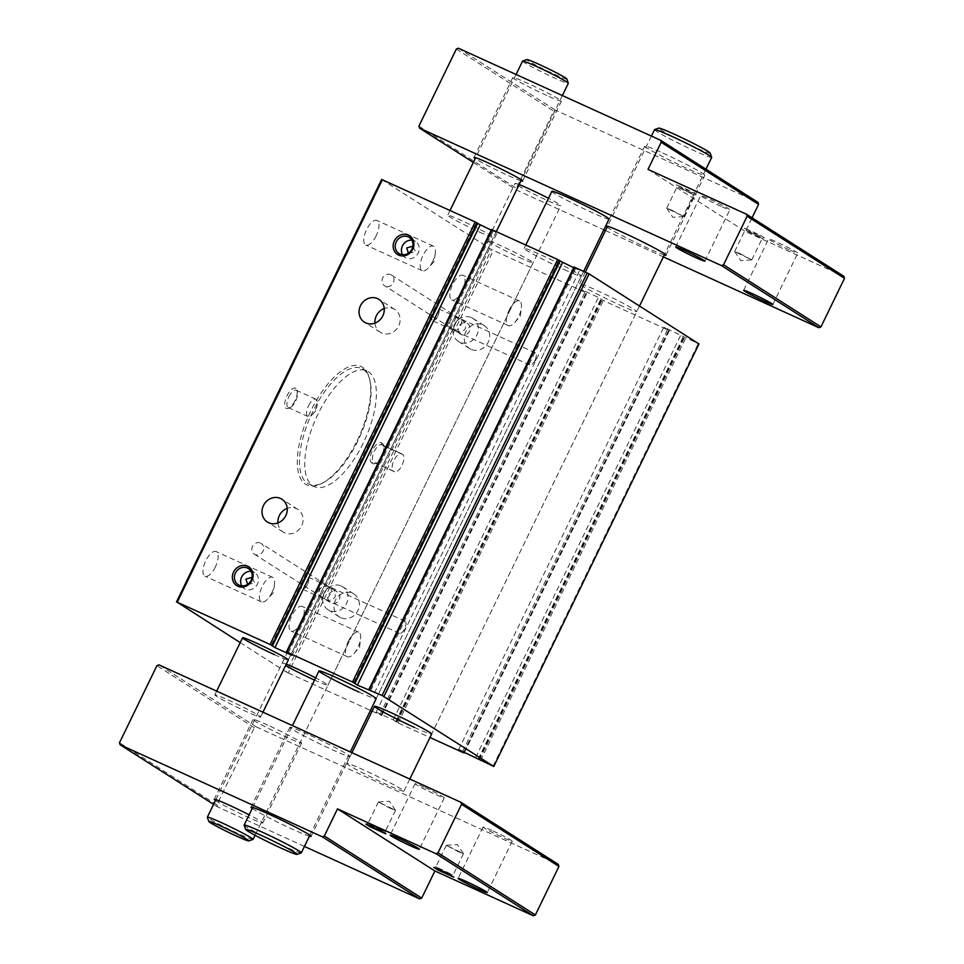 <?xml version="1.0" encoding="UTF-8"?>
<svg xmlns="http://www.w3.org/2000/svg" width="964" height="964" viewBox="0 0 964 964"><rect width="100%" height="100%" fill="white"/><g stroke="black" fill="none" stroke-linecap="round" stroke-linejoin="round"><path stroke-width="0.72" stroke-dasharray="4.82 3.62" d="M566.844 78.988A22.244 1.193 25.9 0 1 551.143 72.734A22.244 1.193 25.9 0 1 528.441 60.973A22.244 1.193 25.9 0 1 526.874 59.587M522.572 61.094A25.426 1.362 -154.1 0 0 524.428 62.636A25.426 1.362 -154.1 0 0 549.769 75.782A25.426 1.362 -154.1 0 0 568.314 83.302M216.695 696.394A25.426 1.362 25.9 0 1 214.839 694.851A25.426 1.362 25.9 0 1 233.372 702.37A25.426 1.362 25.9 0 1 258.714 715.517A25.426 1.362 25.9 0 1 260.581 717.059A25.426 1.362 25.9 0 1 242.036 709.54A25.426 1.362 25.9 0 1 216.695 696.394M307.962 734.327A33.366 1.795 -154.1 0 0 289.839 727.338A33.366 1.795 -154.1 0 0 331.749 749.486A33.366 1.795 -154.1 0 0 349.872 756.487A33.366 1.795 -154.1 0 0 307.962 734.327M267.715 725.097A27.016 1.446 -154.1 0 0 253.038 719.433A27.016 1.446 -154.1 0 0 286.971 737.364A27.016 1.446 -154.1 0 0 301.648 743.027A27.016 1.446 -154.1 0 0 267.715 725.097M491.869 830.426A16.207 0.868 -154.1 0 0 483.06 827.028A16.207 0.868 -154.1 0 0 503.425 837.788A16.207 0.868 -154.1 0 0 512.221 841.186A16.207 0.868 -154.1 0 0 491.869 830.426M423.919 787.094A16.207 0.868 -154.1 0 0 415.11 783.696A16.207 0.868 -154.1 0 0 435.475 794.457A16.207 0.868 -154.1 0 0 444.271 797.855A16.207 0.868 -154.1 0 0 423.919 787.094M304.431 846.428L217.515 806.868L216.888 804.844L254.315 727.76L256.328 726.928L558.325 864.419M256.328 726.928L158.927 664.835M349.089 765.332A31.776 1.711 25.9 0 1 346.751 763.416A31.776 1.711 25.9 0 1 369.923 772.815A31.776 1.711 25.9 0 1 401.602 789.251A31.776 1.711 25.9 0 1 403.928 791.179A31.776 1.711 25.9 0 1 380.756 781.78A31.776 1.711 25.9 0 1 349.089 765.332M215.442 800.506A27.016 1.446 -154.1 0 0 248.158 817.303A27.016 1.446 -154.1 0 0 262.835 822.967A27.016 1.446 -154.1 0 0 249.11 814.833M254.315 727.76L156.927 665.654M654.496 129.658A31.776 1.711 -154.1 0 0 656.821 131.574A31.776 1.711 -154.1 0 0 688.501 148.022A31.776 1.711 -154.1 0 0 711.673 157.421M252.207 808.447A33.366 1.795 -154.1 0 0 292.935 829.426A33.366 1.795 -154.1 0 0 309.384 836.222M217.515 806.868L213.574 804.35M216.888 804.844L119.5 742.738M710.191 153.083A28.607 1.53 25.9 0 1 690.019 145.034A28.607 1.53 25.9 0 1 660.834 129.923A28.607 1.53 25.9 0 1 658.81 128.128M447.899 873.083L453.08 875.047L435.921 866.744L447.899 873.083M379.949 829.751L385.13 831.715L367.971 823.425L379.949 829.751M458.298 851.67L463.455 853.61L446.32 845.344L458.298 851.67M390.348 808.338L395.505 810.278L378.37 802.012L390.348 808.338M253.014 839.451A25.426 1.362 25.9 0 1 233.939 831.595A25.426 1.362 25.9 0 1 209.2 818.725A25.426 1.362 25.9 0 1 207.344 817.267M519.138 184.57A25.426 1.362 -154.1 0 0 515.077 183.425A25.426 1.362 -154.1 0 0 516.945 184.968A25.426 1.362 -154.1 0 0 542.286 198.126A25.426 1.362 -154.1 0 0 560.819 205.645A25.426 1.362 -154.1 0 0 558.951 204.103A25.426 1.362 -154.1 0 0 548.492 198.295M664.304 254.966A33.366 1.795 25.9 0 1 647.844 248.182A33.366 1.795 25.9 0 1 607.127 227.203M520.97 180.81A27.016 1.446 25.9 0 1 507.932 175.4A27.016 1.446 25.9 0 1 475.228 158.602M473.36 162.446L516.933 190.233L603.85 229.806M605.5 230.553L663.365 256.894M551.866 191.33A31.776 1.711 -154.1 0 0 554.192 193.258A31.776 1.711 -154.1 0 0 585.871 209.694A31.776 1.711 -154.1 0 0 609.043 219.093M788.974 249.712A16.207 0.868 25.9 0 1 768.621 238.939A16.207 0.868 25.9 0 1 777.43 242.338A16.207 0.868 25.9 0 1 797.782 253.098A16.207 0.868 25.9 0 1 788.974 249.712M546.757 95.472A27.016 1.446 25.9 0 1 512.824 77.53A27.016 1.446 25.9 0 1 527.501 83.193A27.016 1.446 25.9 0 1 561.422 101.124A27.016 1.446 25.9 0 1 546.757 95.472M418.918 126.103L516.306 188.209L516.933 190.233M721.024 206.38A16.207 0.868 25.9 0 1 700.671 195.62A16.207 0.868 25.9 0 1 709.48 199.018A16.207 0.868 25.9 0 1 729.832 209.778A16.207 0.868 25.9 0 1 721.024 206.38M301.226 852.911A31.776 1.711 25.9 0 1 277.379 843.102A31.776 1.711 25.9 0 1 246.459 827.016A31.776 1.711 25.9 0 1 244.133 825.196M757.957 202.356L555.746 110.306L553.734 111.125L516.306 188.209M843.886 276.331L745.401 231.505L752.065 217.792M662.871 153.083A33.366 1.795 25.9 0 1 704.78 175.243A33.366 1.795 25.9 0 1 686.657 168.242A33.366 1.795 25.9 0 1 644.747 146.082A33.366 1.795 25.9 0 1 662.871 153.083M690.332 192.077L676.366 184.727L692.2 191.824L696.345 194.427L690.332 192.077M758.282 235.397L744.316 228.046L760.15 235.156L764.295 237.759L758.282 235.397M648.013 169.399L745.401 231.505M458.346 48.2L555.746 110.306M456.346 49.031L553.734 111.125M682.271 188.811L694.249 195.138L677.102 186.835L682.271 188.811M750.221 232.131L762.199 238.47L745.052 230.167L750.221 232.131M671.884 210.224L683.85 216.551L666.714 208.284L671.884 210.224M739.834 253.544L751.799 259.87L734.664 251.604L739.834 253.544M371.61 462.804L372.743 463.527A11.122 4.663 114.5 0 0 375.466 463.407A11.122 4.663 114.5 0 0 381.563 456.068A11.122 4.663 114.5 0 0 383.636 445.452A11.122 4.663 114.5 0 0 382.443 443.548L381.31 442.825A11.122 4.663 114.5 0 0 372.502 450.284A11.122 4.663 114.5 0 0 371.61 462.804L373.61 461.985A9.532 4.001 -65.5 0 1 374.261 451.501A9.532 4.001 -65.5 0 1 381.72 444.741A9.532 4.001 -65.5 0 1 381.937 444.85L383.07 445.573A9.532 4.001 -65.5 0 1 384.094 447.2A9.532 4.001 -65.5 0 1 382.31 456.309A9.532 4.001 -65.5 0 1 377.081 462.599A9.532 4.001 -65.5 0 1 374.96 462.816A9.532 4.001 -65.5 0 1 374.743 462.696L393.312 470.95A9.532 4.001 -65.5 0 1 393.951 460.467A9.532 4.001 -65.5 0 1 401.422 453.707A9.532 4.001 -65.5 0 1 401.627 453.815L402.759 454.538A9.532 4.001 -65.5 0 1 402 465.275A9.532 4.001 -65.5 0 1 394.65 471.782A9.532 4.001 -65.5 0 1 394.445 471.673L393.312 470.95M437.764 316.192A6.676 2.796 -65.5 0 1 432.619 320.747A6.676 2.796 -65.5 0 1 433.005 313.155A6.676 2.796 -65.5 0 1 438.15 308.601A6.676 2.796 -65.5 0 1 437.764 316.192M307.456 584.533A6.676 2.796 -65.5 0 1 302.31 589.1A6.676 2.796 -65.5 0 1 302.708 581.509A6.676 2.796 -65.5 0 1 307.841 576.942A6.676 2.796 -65.5 0 1 307.456 584.533M294.924 400.831A11.122 4.663 -65.5 0 1 288.826 408.17A11.122 4.663 -65.5 0 1 284.778 405.748A11.122 4.663 -65.5 0 1 286.995 395.77A11.122 4.663 -65.5 0 1 297.008 390.215A11.122 4.663 -65.5 0 1 294.924 400.831M376.165 235.794A13.508 5.664 -65.5 0 1 365.766 245.013A13.508 5.664 -65.5 0 1 366.549 229.649A13.508 5.664 -65.5 0 1 376.948 220.431A13.508 5.664 -65.5 0 1 376.165 235.794M215.37 566.94A13.508 5.664 -65.5 0 1 204.958 576.171A13.508 5.664 -65.5 0 1 205.742 560.807A13.508 5.664 -65.5 0 1 216.153 551.577A13.508 5.664 -65.5 0 1 215.37 566.94M301.443 621.828A13.508 5.664 -65.5 0 1 291.032 631.046A13.508 5.664 -65.5 0 1 291.815 615.683A13.508 5.664 -65.5 0 1 302.226 606.464A13.508 5.664 -65.5 0 1 301.443 621.828M462.238 290.67A13.508 5.664 -65.5 0 1 451.827 299.9A13.508 5.664 -65.5 0 1 452.61 284.537A13.508 5.664 -65.5 0 1 463.021 275.306A13.508 5.664 -65.5 0 1 462.238 290.67M357.21 440.536A65.154 27.305 114.5 0 0 369.417 378.37A65.154 27.305 114.5 0 0 310.782 410.941A65.154 27.305 114.5 0 0 297.816 469.348A65.154 27.305 114.5 0 0 321.53 483.554A65.154 27.305 114.5 0 0 357.21 440.536M381.648 179.461L491.495 249.507L586.208 292.731L581.34 289.622L598.403 297.394L603.283 300.503L668.667 330.266L663.798 327.158L698.96 343.955M240.205 642.602L286.344 672.016L491.495 249.507M619.551 304.913A31.776 1.711 -154.1 0 0 636.818 311.577A31.776 1.711 -154.1 0 0 596.897 290.465A31.776 1.711 -154.1 0 0 579.641 283.814A31.776 1.711 -154.1 0 0 619.551 304.913M519.283 257.412A25.426 1.362 -154.1 0 0 533.092 262.738A25.426 1.362 -154.1 0 0 501.159 245.856A25.426 1.362 -154.1 0 0 487.35 240.53A25.426 1.362 -154.1 0 0 519.283 257.412M477.578 223.467L476.361 222.684L477.674 223.287M491.544 229.492L497.159 232.842L491.23 230.143M560.036 261.003L558.819 260.22L560.132 260.822M574.002 267.04L579.617 270.378L573.688 267.679M479.65 232.131A25.426 1.362 -154.1 0 0 493.46 237.457A25.426 1.362 -154.1 0 0 461.527 220.575A25.426 1.362 -154.1 0 0 447.718 215.249A25.426 1.362 -154.1 0 0 479.65 232.131M564.061 269.534A31.776 1.711 -154.1 0 0 581.328 276.186A31.776 1.711 -154.1 0 0 541.407 255.086A31.776 1.711 -154.1 0 0 524.151 248.423A31.776 1.711 -154.1 0 0 564.061 269.534M357.957 440.777A63.564 26.643 -65.5 0 1 323.145 482.747A63.564 26.643 -65.5 0 1 308.974 484.181A63.564 26.643 -65.5 0 1 312.661 411.893A63.564 26.643 -65.5 0 1 361.645 368.489A63.564 26.643 -65.5 0 1 369.863 380.117A63.564 26.643 -65.5 0 1 357.957 440.777M247.579 584.341L254.858 583.16L252.098 577.328M271.836 592.643A13.508 5.664 -65.5 0 1 267.775 598.837A13.508 5.664 -65.5 0 1 261.425 601.873A13.508 5.664 -65.5 0 1 262.208 586.51A13.508 5.664 -65.5 0 1 272.619 577.291A13.508 5.664 -65.5 0 1 274.499 584.076A13.508 5.664 -65.5 0 1 271.836 592.643M454.213 330.086C456.635 330.833 458.756 329.375 460.575 325.712C462.286 322.109 462.009 319.759 459.756 318.662C455.827 316.951 452.61 317.698 450.08 320.928C449.079 324.976 450.453 328.025 454.213 330.086L384.636 285.79A6.35 5.76 122.5 0 1 390.83 274.716A6.35 5.76 122.5 0 1 393.119 283.175A6.35 5.76 122.5 0 1 384.636 285.79M455.659 331.001C453.405 329.905 453.128 327.555 454.827 323.964C456.659 320.289 458.78 318.831 461.202 319.59C464.961 321.639 466.335 324.699 465.335 328.736C462.804 331.965 459.575 332.725 455.659 331.001L460.72 334.291A6.35 5.76 -57.5 0 0 469.203 331.688A6.35 5.76 -57.5 0 0 466.913 323.229A6.35 5.76 -57.5 0 0 460.72 334.291M534.924 360.428A6.676 2.796 -65.5 0 1 532.923 363.476A6.676 2.796 -65.5 0 1 529.778 364.982A6.676 2.796 -65.5 0 1 530.176 357.391A6.676 2.796 -65.5 0 1 535.309 352.836A6.676 2.796 -65.5 0 1 536.249 356.186A6.676 2.796 -65.5 0 1 534.924 360.428M461.202 319.59L467.552 323.579M391.468 275.065L459.756 318.662M509.076 310.239A13.508 5.664 -65.5 0 1 519.488 301.009A13.508 5.664 -65.5 0 1 521.367 307.805A13.508 5.664 -65.5 0 1 518.704 316.373A13.508 5.664 -65.5 0 1 514.643 322.566A13.508 5.664 -65.5 0 1 508.293 325.603A13.508 5.664 -65.5 0 1 509.076 310.239M288.875 396.734A9.532 4.001 -65.5 0 1 296.225 390.215A9.532 4.001 -65.5 0 1 297.454 391.962A9.532 4.001 -65.5 0 1 295.671 401.06A9.532 4.001 -65.5 0 1 290.441 407.362A9.532 4.001 -65.5 0 1 288.32 407.579A9.532 4.001 -65.5 0 1 288.875 396.734M408.387 253.183L415.653 252.014L412.893 246.182M432.631 261.497A13.508 5.664 -65.5 0 1 428.582 267.679A13.508 5.664 -65.5 0 1 422.22 270.715A13.508 5.664 -65.5 0 1 423.003 255.352A13.508 5.664 -65.5 0 1 433.414 246.133A13.508 5.664 -65.5 0 1 435.294 252.917A13.508 5.664 -65.5 0 1 432.631 261.497M286.344 672.016L288.224 672.968L493.375 250.471M330.905 587.932C334.653 589.992 336.038 593.041 335.038 597.09C332.508 600.307 329.278 601.066 325.35 599.355C323.097 598.258 322.82 595.909 324.531 592.306C326.35 588.63 328.483 587.172 330.905 587.932L337.255 591.92A6.35 5.76 -57.5 0 0 328.772 594.535A6.35 5.76 -57.5 0 0 331.062 602.994A6.35 5.76 -57.5 0 0 337.255 591.92M329.447 587.016C325.531 585.293 322.301 586.052 319.771 589.269C318.771 593.33 320.156 596.379 323.904 598.427C326.326 599.186 328.459 597.728 330.278 594.053C331.978 590.45 331.712 588.112 329.447 587.016L261.172 543.419A6.35 5.76 122.5 0 1 254.978 554.481A6.35 5.76 122.5 0 1 252.689 546.022A6.35 5.76 122.5 0 1 261.172 543.419M399.867 625.732A6.676 2.796 -65.5 0 1 405.013 621.178A6.676 2.796 -65.5 0 1 405.94 624.539A6.676 2.796 -65.5 0 1 404.627 628.769A6.676 2.796 -65.5 0 1 402.627 631.83A6.676 2.796 -65.5 0 1 399.482 633.324A6.676 2.796 -65.5 0 1 399.867 625.732M254.339 554.131L323.904 598.427M325.35 599.355L330.423 602.645M414.399 727.422A31.776 1.711 -154.1 0 0 431.655 734.074L636.818 311.577M314.131 679.909A25.426 1.362 -154.1 0 0 327.941 685.247A25.426 1.362 -154.1 0 0 315.614 677.885M286.26 664.172A25.426 1.362 -154.1 0 0 282.199 663.027A25.426 1.362 -154.1 0 0 285.609 665.521M288.224 672.968L370.477 710.42M372.128 711.167L381.792 715.469L376.177 712.131L393.252 719.903L398.12 723L429.992 737.508M274.487 654.64A25.426 1.362 -154.1 0 0 288.296 659.966L493.46 237.457M358.897 692.031A31.776 1.711 -154.1 0 0 376.165 698.695L583.678 271.342M348.281 641.385A13.508 5.664 -65.5 0 1 358.68 632.167A13.508 5.664 -65.5 0 1 360.572 638.951A13.508 5.664 -65.5 0 1 357.897 647.531A13.508 5.664 -65.5 0 1 353.848 653.713A13.508 5.664 -65.5 0 1 347.498 656.749A13.508 5.664 -65.5 0 1 348.281 641.385M395.674 721.687L600.837 299.177M396.987 722.277L602.151 299.78M458.635 749.667L663.798 327.158M462.648 751.498L667.534 329.543M493.05 766.223L698.213 343.714M480.578 760.548L685.741 338.039M374.466 692.887L579.617 270.378M370.73 690.501L575.882 267.992M376.177 712.131L581.34 289.622M379.924 714.517L585.076 292.008M381.226 715.107L586.389 292.598M393.252 719.903L598.403 297.394M463.961 752.089L668.847 330.146M353.655 682.729L558.819 260.22M292.008 655.339L497.159 232.842M478.698 759.584L683.862 337.075M478.228 759.042L683.295 336.713M271.197 645.193L476.361 222.684M464.564 752.366L669.414 330.507M479.445 759.825L684.609 337.316M475.71 757.439L680.861 334.93M381.792 715.469L586.956 292.96M463.515 752.776L668.667 330.266M369.417 689.899L574.568 267.402M288.272 652.965L493.423 230.456M396.24 722.048L601.403 299.539M398.12 723L603.283 300.503M381.045 715.228L586.208 292.731M286.959 652.363L492.11 229.854M471.022 349.342A13.617 12.339 122.5 0 1 469.637 348.582A13.617 12.339 122.5 0 1 466.106 331.218A13.617 12.339 122.5 0 1 482.892 324.88A13.617 12.339 122.5 0 1 484.277 325.627A13.617 12.339 122.5 0 1 487.808 343.003A13.617 12.339 122.5 0 1 471.022 349.342M340.714 617.683A13.617 12.339 122.5 0 1 339.34 616.936A13.617 12.339 122.5 0 1 335.809 599.572A13.617 12.339 122.5 0 1 352.595 593.234A13.617 12.339 122.5 0 1 353.969 593.981A13.617 12.339 122.5 0 1 357.499 611.345A13.617 12.339 122.5 0 1 340.714 617.683M363.211 443.175A63.564 26.643 -65.5 0 1 314.228 486.579A63.564 26.643 -65.5 0 1 317.903 414.291A63.564 26.643 -65.5 0 1 366.898 370.875A63.564 26.643 -65.5 0 1 363.211 443.175M241.795 585.871A9.532 8.64 -57.5 0 0 244.41 588.63A9.532 8.64 -57.5 0 0 257.412 584.172A9.532 8.64 -57.5 0 0 254.665 572.544A9.532 8.64 -57.5 0 0 251.062 571.339M308.564 405.699A9.532 4.001 -65.5 0 1 315.915 399.18A9.532 4.001 -65.5 0 1 317.252 403.976A9.532 4.001 -65.5 0 1 315.361 410.025A9.532 4.001 -65.5 0 1 312.505 414.399A9.532 4.001 -65.5 0 1 308.01 416.544A9.532 4.001 -65.5 0 1 308.564 405.699M402.591 254.713A9.532 8.64 -57.5 0 0 405.217 257.472A9.532 8.64 -57.5 0 0 418.219 253.026A9.532 8.64 -57.5 0 0 415.46 241.398A9.532 8.64 -57.5 0 0 411.857 240.181M277.909 522.946A13.508 12.243 -57.5 0 0 283.223 532.092A13.508 12.243 -57.5 0 0 301.648 525.79A13.508 12.243 -57.5 0 0 297.743 509.317A13.508 12.243 -57.5 0 0 287.2 508.353M374.936 323.109A13.508 12.243 -57.5 0 0 380.25 332.267A13.508 12.243 -57.5 0 0 398.674 325.953A13.508 12.243 -57.5 0 0 394.782 309.48A13.508 12.243 -57.5 0 0 384.238 308.528M341.268 586.016A13.617 12.339 122.5 0 1 342.654 586.763A13.617 12.339 122.5 0 1 346.172 604.127A13.617 12.339 122.5 0 1 329.399 610.465A13.617 12.339 122.5 0 1 328.013 609.718A13.617 12.339 122.5 0 1 324.482 592.354A13.617 12.339 122.5 0 1 341.268 586.016M471.565 317.662A13.617 12.339 122.5 0 1 472.95 318.409A13.617 12.339 122.5 0 1 476.481 335.773A13.617 12.339 122.5 0 1 459.695 342.112A13.617 12.339 122.5 0 1 458.31 341.364A13.617 12.339 122.5 0 1 454.791 324A13.617 12.339 122.5 0 1 471.565 317.662M394.445 471.673L374.743 462.696L372.743 463.527M381.31 442.825L381.937 444.85L401.627 453.815M402.759 454.538L383.07 445.573L382.443 443.548M516.077 74.481L475.65 157.71M450.031 210.489L447.718 215.249M216.659 691.104L214.839 694.851M562.361 95.556L521.391 179.931M496.327 231.565L288.296 659.966M262.943 712.179L260.581 717.059M415.11 783.696L390.167 835.089M253.038 719.433L214.225 799.361M444.271 797.855L419.328 849.248M483.06 827.028L458.117 878.409M705.949 169.194L664.774 253.99M639.506 306.046L431.655 734.074M409.821 779.045L403.928 791.179M301.648 743.027L262.835 822.967M651.375 136.069L607.597 226.227M585.329 272.089L579.641 283.814M351.956 752.703L346.751 763.416M512.221 841.186L487.278 892.568M349.872 756.487L311.059 836.415M289.839 727.338L251.026 807.266M463.479 853.67L453.08 875.083L453.815 877.168M385.13 831.715L385.865 833.836M435.945 866.732L433.824 867.455M367.995 823.401L365.874 824.136M395.529 810.338L385.13 831.751M446.32 845.344L435.921 866.744M378.37 802.012L367.971 823.425M446.38 845.308L457.298 844.56L463.455 853.61M378.43 801.988L389.348 801.229L395.505 810.278M255.086 835.282L560.819 205.645M215.876 799.614L515.077 183.425M743.666 290.333L768.621 238.939M474.011 157.457L512.824 77.53M772.827 304.491L797.782 253.098M675.716 247.001L700.671 195.62M252.689 807.471L292.441 725.603M524.151 248.423L525.814 244.989M522.609 181.063L561.422 101.124M309.866 835.234L350.306 751.956M704.877 261.16L729.832 209.778M665.967 255.171L704.78 175.243M605.934 226.022L644.747 146.082M694.225 195.162L696.345 194.427M762.175 238.482L764.295 237.759M666.702 208.224L677.102 186.811L676.366 184.727M734.652 251.544L745.052 230.131L744.316 228.046M683.85 216.551L694.249 195.138M751.799 259.87L762.199 238.47M666.714 208.284L672.872 217.334L683.801 216.575M734.664 251.604L740.822 260.654L751.751 259.894M377.081 462.599L375.466 463.407M394.65 471.782L374.96 462.816M384.094 447.2L383.636 445.452M401.422 453.707L381.72 444.741M323.145 482.747L321.53 483.554M261.425 601.873L204.958 576.171M529.778 364.982L432.619 320.747M535.309 352.836L438.15 308.601M519.488 301.009L463.021 275.306M297.454 391.962L297.008 390.215M422.22 270.715L365.766 245.013M272.619 577.291L216.153 551.577M508.293 325.603L451.827 299.9M405.013 621.178L307.841 576.942M399.482 633.324L302.31 589.1M433.414 246.133L376.948 220.431M290.441 407.362L288.826 408.17M358.68 632.167L302.226 606.464M369.863 380.117L369.417 378.37M347.498 656.749L291.032 631.046M282.199 663.027L487.35 240.53M327.941 685.247L533.092 262.738M376.165 698.695L581.328 276.186M314.228 486.579L308.974 484.181M274.499 584.076L273.463 592.511L267.775 598.837M536.249 356.186L535.731 360.355L532.923 363.476M514.643 322.566L520.331 316.24L521.367 307.805M315.915 399.18L296.225 390.215M435.294 252.917L434.258 261.365L428.582 267.679M402.627 631.83L405.434 628.709L405.94 624.539M308.01 416.544L288.32 407.579M353.848 653.713L359.536 647.386L360.572 638.951M366.898 370.875L361.645 368.489M297.743 509.317L281.886 499.207M283.223 532.092L267.365 521.982M394.782 309.48L378.924 299.37M380.25 332.267L364.404 322.157M342.654 586.763L353.969 593.981M472.95 318.409L484.277 325.627M458.31 341.364L469.637 348.582M328.013 609.718L339.34 616.936M244.41 588.63L238.18 584.654M312.505 414.399L316.517 409.929L317.252 403.976M405.217 257.472L398.988 253.508M254.665 572.544L248.435 568.579M415.46 241.398L409.23 237.421"/><path stroke-width="1.45" d="M522.633 61.045L526.874 59.587A22.244 1.193 25.9 0 1 543.563 66.456A22.244 1.193 25.9 0 1 565.205 77.71A22.244 1.193 25.9 0 1 566.844 78.988L568.314 83.217A25.426 1.362 -154.1 0 0 566.446 81.759A25.426 1.362 -154.1 0 0 541.72 68.902A25.426 1.362 -154.1 0 0 522.633 61.045A25.426 1.362 -154.1 0 0 522.572 61.094L516.077 74.481M562.361 95.556L568.314 83.302A25.426 1.362 -154.1 0 0 568.314 83.217M158.927 664.835L460.925 802.313L461.551 804.338L437.981 852.875L435.981 853.694L337.496 808.868L324.326 835.993L322.325 836.812L120.114 744.762L119.5 742.738L156.927 665.654L158.927 664.835M461.551 804.338L558.939 866.443L558.325 864.419L460.925 802.313M398.963 838.487A16.207 0.868 -154.1 0 0 390.167 835.089A16.207 0.868 -154.1 0 0 410.519 845.85A16.207 0.868 -154.1 0 0 419.328 849.248A16.207 0.868 -154.1 0 0 398.963 838.487M249.11 814.833A27.016 1.446 -154.1 0 0 228.902 805.024A27.016 1.446 -154.1 0 0 214.225 799.361A27.016 1.446 -154.1 0 0 215.442 800.506M466.913 881.807A16.207 0.868 -154.1 0 0 458.117 878.409A16.207 0.868 -154.1 0 0 478.469 889.169A16.207 0.868 -154.1 0 0 487.278 892.568A16.207 0.868 -154.1 0 0 466.913 881.807M705.949 169.194L711.673 157.421A31.776 1.711 -154.1 0 0 711.673 157.313A31.776 1.711 -154.1 0 0 709.347 155.493A31.776 1.711 -154.1 0 0 678.427 139.406A31.776 1.711 -154.1 0 0 654.568 129.586A31.776 1.711 -154.1 0 0 654.496 129.658L651.375 136.069M558.939 866.443L535.382 914.969L533.369 915.8L434.897 870.974L421.726 898.087L419.726 898.918L304.431 846.428M309.384 836.222A33.366 1.795 -154.1 0 0 311.059 836.415A33.366 1.795 -154.1 0 0 269.149 814.255A33.366 1.795 -154.1 0 0 251.026 807.266A33.366 1.795 -154.1 0 0 252.207 808.447M439.849 869.817L433.824 867.455L437.981 870.058L453.815 877.168L439.849 869.817M371.899 826.485L365.874 824.136L370.031 826.738L385.865 833.836L371.899 826.485M434.897 870.974L337.496 808.868M533.369 915.8L435.981 853.694M213.574 804.35L120.114 744.762M419.726 898.918L322.325 836.812M535.382 914.969L437.981 852.875M654.568 129.586L658.81 128.128A28.607 1.53 25.9 0 1 680.271 136.972A28.607 1.53 25.9 0 1 708.106 151.444A28.607 1.53 25.9 0 1 710.191 153.083L711.673 157.313M421.726 898.087L324.326 835.993M210.441 822.774A22.244 1.193 -154.1 0 0 232.083 834.041A22.244 1.193 -154.1 0 0 248.784 840.909A22.244 1.193 -154.1 0 0 247.206 839.511A22.244 1.193 -154.1 0 0 224.504 827.763A22.244 1.193 -154.1 0 0 208.814 821.509A22.244 1.193 -154.1 0 0 210.441 822.774M208.814 821.509L207.344 817.267A25.426 1.362 25.9 0 1 207.344 817.183A25.426 1.362 25.9 0 1 225.877 824.702A25.426 1.362 25.9 0 1 251.218 837.861A25.426 1.362 25.9 0 1 253.086 839.403A25.426 1.362 25.9 0 1 253.014 839.451L248.784 840.909M548.492 198.295A25.426 1.362 -154.1 0 0 519.138 184.57M607.127 227.203A33.366 1.795 25.9 0 1 605.934 226.022A33.366 1.795 25.9 0 1 624.057 233.011A33.366 1.795 25.9 0 1 665.967 255.171A33.366 1.795 25.9 0 1 664.304 254.966M475.228 158.602A27.016 1.446 25.9 0 1 474.011 157.457A27.016 1.446 25.9 0 1 488.688 163.121A27.016 1.446 25.9 0 1 522.609 181.063A27.016 1.446 25.9 0 1 520.97 180.81M696.08 257.762A16.207 0.868 25.9 0 1 675.716 247.001A16.207 0.868 25.9 0 1 684.524 250.399A16.207 0.868 25.9 0 1 704.877 261.16A16.207 0.868 25.9 0 1 696.08 257.762M764.03 301.093A16.207 0.868 25.9 0 1 743.666 290.333A16.207 0.868 25.9 0 1 752.474 293.731A16.207 0.868 25.9 0 1 772.827 304.491A16.207 0.868 25.9 0 1 764.03 301.093M603.85 229.806L605.5 230.553M663.365 256.894L818.93 327.724L820.942 326.892L844.5 278.355L843.886 276.331L746.485 214.237L648.013 169.399L661.184 142.274L660.557 140.25L458.346 48.2L456.346 49.031L418.918 126.103L419.533 128.128L721.53 265.618L818.93 327.724M419.533 128.128L473.36 162.446M583.678 271.342L609.043 219.093A31.776 1.711 -154.1 0 0 606.718 217.165A31.776 1.711 -154.1 0 0 575.038 200.729A31.776 1.711 -154.1 0 0 551.866 191.33L525.814 244.989M721.53 265.618L723.542 264.787L820.942 326.892M245.603 829.426L244.133 825.196A31.776 1.711 25.9 0 1 244.133 825.088A31.776 1.711 25.9 0 1 267.305 834.487A31.776 1.711 25.9 0 1 298.985 850.923A31.776 1.711 25.9 0 1 301.31 852.851A31.776 1.711 25.9 0 1 301.226 852.911L296.996 854.381A28.607 1.53 -154.1 0 0 294.972 852.586A28.607 1.53 -154.1 0 0 265.787 837.475A28.607 1.53 -154.1 0 0 245.603 829.426A28.607 1.53 -154.1 0 0 247.7 831.064A28.607 1.53 -154.1 0 0 275.523 845.536A28.607 1.53 -154.1 0 0 296.996 854.381M723.542 264.787L747.112 216.261L746.485 214.237M752.065 217.792L758.572 204.38L757.957 202.356L660.557 140.25M747.112 216.261L844.5 278.355M661.184 142.274L758.572 204.38M429.992 737.508L463.515 752.776L458.635 749.667L493.797 766.464L382.069 695.454L357.391 685.115L352.523 682.006L287.139 652.242L292.008 655.339L274.933 647.567L270.065 644.47L177.231 602.211L240.205 642.602M176.484 601.97L381.648 179.461L475.228 221.961L477.674 223.287L272.511 645.784M491.23 230.143L477.578 223.467M354.969 683.331L560.132 260.822L557.686 259.497L491.544 229.492L286.392 652.001M573.688 267.679L560.036 261.003M493.797 766.464L698.96 343.955L589.1 273.909L574.002 267.04L368.851 689.537M252.098 577.328L245.916 579.099L247.579 584.341M177.231 602.211L382.395 179.702M412.893 246.182L406.724 247.941L408.387 253.183M409.821 779.045L431.655 734.074A31.776 1.711 -154.1 0 0 391.746 712.974A31.776 1.711 -154.1 0 0 374.478 706.311A31.776 1.711 -154.1 0 0 414.399 727.422M315.614 677.885A25.426 1.362 -154.1 0 0 296.008 668.365A25.426 1.362 -154.1 0 0 286.26 664.172M285.609 665.521A25.426 1.362 -154.1 0 0 314.131 679.909M370.477 710.42L372.128 711.167M262.943 712.179L288.296 659.966A25.426 1.362 -154.1 0 0 256.364 643.084A25.426 1.362 -154.1 0 0 242.554 637.758A25.426 1.362 -154.1 0 0 274.487 654.64M350.306 751.956L376.165 698.695A31.776 1.711 -154.1 0 0 336.255 677.596A31.776 1.711 -154.1 0 0 318.988 670.932A31.776 1.711 -154.1 0 0 358.897 692.031M369.598 689.778L574.749 267.269M382.069 695.454L587.221 272.945M287.139 652.242L492.291 229.733M357.391 685.115L562.554 262.606M271.944 645.422L477.108 222.925M352.523 682.006L557.686 259.497M354.403 682.97L559.566 260.461M274.933 647.567L480.096 225.07M233.553 572.074A11.122 10.086 -57.5 0 0 237.891 586.245A11.122 10.086 -57.5 0 0 251.929 580.436A11.122 10.086 -57.5 0 0 247.591 566.266A11.122 10.086 -57.5 0 0 233.553 572.074M394.348 240.916A11.122 10.086 -57.5 0 0 398.686 255.099A11.122 10.086 -57.5 0 0 412.737 249.29A11.122 10.086 -57.5 0 0 408.399 235.108A11.122 10.086 -57.5 0 0 394.348 240.916M263.461 505.51A13.508 12.243 -57.5 0 0 267.365 521.982A13.508 12.243 -57.5 0 0 285.79 515.68A13.508 12.243 -57.5 0 0 281.886 499.207A13.508 12.243 -57.5 0 0 263.461 505.51M360.5 305.684A13.508 12.243 -57.5 0 0 364.404 322.157A13.508 12.243 -57.5 0 0 382.816 315.843A13.508 12.243 -57.5 0 0 378.924 299.37A13.508 12.243 -57.5 0 0 360.5 305.684M270.065 644.47L475.228 221.961M464.262 753.005L464.564 752.366M383.949 696.418L589.1 273.909M251.062 571.339A9.532 8.64 -57.5 0 0 241.663 577.002A9.532 8.64 -57.5 0 0 241.795 585.871M411.857 240.181A9.532 8.64 -57.5 0 0 402.458 245.844A9.532 8.64 -57.5 0 0 402.591 254.713M287.2 508.353A13.508 12.243 -57.5 0 0 279.319 515.62A13.508 12.243 -57.5 0 0 277.909 522.946M251.194 580.207A9.532 8.64 -57.5 0 0 248.435 568.579A9.532 8.64 -57.5 0 0 235.433 573.026A9.532 8.64 -57.5 0 0 238.18 584.654A9.532 8.64 -57.5 0 0 251.194 580.207M396.228 241.88A9.532 8.64 -57.5 0 0 398.988 253.508A9.532 8.64 -57.5 0 0 411.99 249.049A9.532 8.64 -57.5 0 0 409.23 237.421A9.532 8.64 -57.5 0 0 396.228 241.88M384.238 308.528A13.508 12.243 -57.5 0 0 376.358 315.794A13.508 12.243 -57.5 0 0 374.936 323.109M475.65 157.71L450.031 210.489M242.554 637.758L216.659 691.104M521.391 179.931L496.327 231.565M664.774 253.99L639.506 306.046M607.597 226.227L585.329 272.089M374.478 706.311L351.956 752.703M253.086 839.403L255.086 835.282M207.344 817.183L215.876 799.614M244.133 825.088L252.689 807.471M292.441 725.603L318.988 670.932M301.31 852.851L309.866 835.234"/></g></svg>
